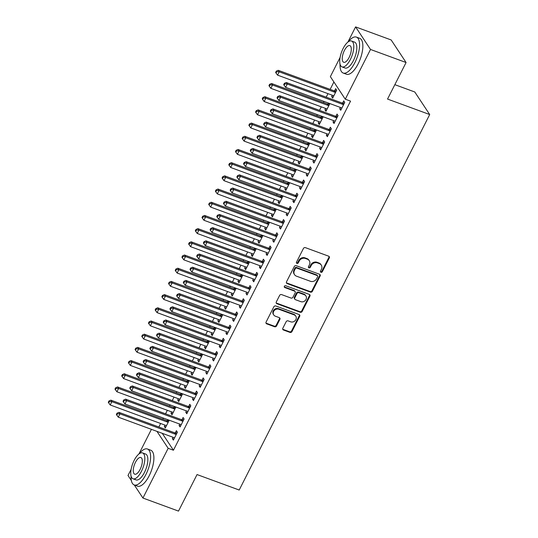 <?xml version="1.0" encoding="UTF-8"?>
<svg xmlns="http://www.w3.org/2000/svg" width="538" height="538" viewBox="0 0 538 538"><rect width="100%" height="100%" fill="white"/><g stroke="black" fill="none" stroke-linecap="round" stroke-linejoin="round"><path stroke-width="0.81" d="M320.957 272.295A1.056 0.928 146.5 0 0 322.323 271.717L329.303 257.958A1.506 1.318 146.5 0 0 328.664 256.189L305.389 247.641A1.506 1.318 146.5 0 0 303.439 248.462L296.458 262.221A1.056 0.928 146.5 0 0 298.267 262.887L299.175 261.105A4.808 4.23 146.5 0 1 305.416 258.482L307.353 259.195A4.808 4.23 146.5 0 1 309.263 260.681A4.808 4.23 146.5 0 1 309.39 264.857L308.482 266.64A1.056 0.928 146.5 0 0 310.298 267.305L311.199 265.523A4.808 4.23 146.5 0 1 317.44 262.894L319.377 263.607A4.808 4.23 146.5 0 1 321.294 265.099A4.808 4.23 146.5 0 1 321.415 269.276L320.514 271.051A1.056 0.928 146.5 0 0 320.957 272.295M320.413 271.616A1.056 0.928 146.5 0 0 321.919 271.105L328.9 257.346A1.506 1.318 146.5 0 0 329.014 256.384M296.357 262.779A1.056 0.928 146.5 0 0 297.864 262.275L298.772 260.493L299.175 261.105M308.382 267.198A1.056 0.928 146.5 0 0 309.895 266.693L310.796 264.911L311.199 265.523M282.833 328.234A1.506 1.318 146.5 0 0 283.472 330.002L290.002 332.403A1.506 1.318 146.5 0 0 291.952 331.583L299.706 316.297A1.506 1.318 146.5 0 0 299.067 314.528L275.792 305.981A1.506 1.318 146.5 0 0 273.842 306.801L266.088 322.087A1.506 1.318 146.5 0 0 266.727 323.856L274.615 326.754A1.506 1.318 146.5 0 0 276.566 325.934L279.881 319.39A1.506 1.318 146.5 0 0 279.242 317.622L275.335 316.183A4.022 3.537 146.5 0 1 273.734 314.938A4.022 3.537 146.5 0 1 274.272 310.52A4.022 3.537 146.5 0 1 278.845 309.256L294.172 314.885A4.022 3.537 146.5 0 1 295.772 316.129A4.022 3.537 146.5 0 1 295.234 320.547A4.022 3.537 146.5 0 1 290.654 321.811L288.106 320.877A1.506 1.318 146.5 0 0 286.155 321.69L282.833 328.234M162.241 433.305L173.438 450.232L350.547 101.131L345.275 99.194L330.359 76.638L340.103 57.425M173.438 450.232L168.165 448.302L142.933 498.04L134.285 484.967M347.884 42.099L355.591 26.9L391.166 39.96L406.082 62.516L387.542 99.066L429.701 114.54L239.202 490.031L197.042 474.556L178.502 511.1L142.933 498.04M406.082 62.516L370.514 49.456L345.275 99.194M310.433 292.127A1.506 1.318 146.5 0 0 312.383 291.307L320.137 276.021A1.506 1.318 146.5 0 0 319.505 274.252L296.223 265.705A1.506 1.318 146.5 0 0 294.273 266.525L286.519 281.811A1.506 1.318 146.5 0 0 287.157 283.58L310.433 292.127L310.029 291.515A1.506 1.318 146.5 0 0 311.979 290.695L319.733 275.416A1.506 1.318 146.5 0 0 319.848 274.447M309.922 296.162L302.168 311.441A1.506 1.318 146.5 0 1 300.217 312.262L276.942 303.714A1.506 1.318 146.5 0 1 276.303 301.946L279.625 295.409A1.506 1.318 146.5 0 1 281.576 294.589L291.011 298.052A1.506 1.318 146.5 0 0 292.961 297.232L295.167 292.894A1.506 1.318 146.5 0 0 294.528 291.125L284.703 287.514A1.056 0.928 146.5 0 1 285.617 285.705L309.283 294.394A1.506 1.318 146.5 0 1 309.922 296.162L309.518 295.55L301.764 310.836L302.168 311.441M429.701 114.54L414.785 91.985L394.845 84.668M179.753 424.085L179.073 425.423L180.082 426.95L184.104 419.028L183.095 417.508L182.012 419.64M174.433 406.486L173.942 407.448M171.689 411.893L171.01 413.231L172.516 413.783M175.939 407.037L172.019 414.758L171.01 413.231M193.142 397.703L192.463 399.035L193.472 400.561L197.486 392.646L196.478 391.119L195.395 393.258M187.823 380.097L187.332 381.065M185.079 385.511L184.399 386.842L185.899 387.394M189.322 380.648L185.408 388.369L184.399 386.842M206.531 371.314L205.852 372.646L206.861 374.172L210.876 366.257L209.867 364.73L208.784 366.869M201.212 353.708L200.721 354.676M198.461 359.122L197.789 360.453L199.289 361.005M202.712 354.26L198.791 361.98L197.789 360.453M219.914 344.925L219.235 346.264L220.244 347.783L224.259 339.868L223.257 338.348L222.167 340.48M214.595 327.319L214.104 328.288M211.851 332.733L211.172 334.071L212.678 334.623M216.101 327.871L212.18 335.591L211.172 334.071M233.304 318.536L232.624 319.875L233.633 321.401L237.648 313.479L236.639 311.959L235.557 314.091M227.984 300.937L227.493 301.899M225.24 306.344L224.561 307.682L226.061 308.234M229.484 301.488L225.57 309.209L224.561 307.682M246.686 292.154L246.014 293.486L247.023 295.012L251.038 287.097L250.029 285.57L248.946 287.709M241.374 274.548L240.883 275.517M238.623 279.962L237.951 281.293L239.45 281.845M242.873 275.1L238.953 282.82L237.951 281.293M260.076 265.765L259.397 267.097L260.405 268.623L264.42 260.708L263.412 259.181L262.329 261.32M254.756 248.159L254.266 249.128M252.013 253.573L251.333 254.904L252.833 255.456M256.256 248.711L252.342 256.431L251.333 254.904M273.465 239.376L272.786 240.715L273.795 242.234L277.81 234.319L276.801 232.799L275.718 234.931M268.146 221.77L267.655 222.739M265.402 227.184L264.723 228.522L266.223 229.074M269.646 222.322L265.732 230.042L264.723 228.522M286.848 212.987L286.176 214.326L287.178 215.852L291.199 207.93L290.19 206.41L289.108 208.542M281.529 195.388L281.038 196.35M278.785 200.795L278.106 202.133L279.612 202.685M283.035 195.94L279.114 203.66L278.106 202.133M300.238 186.605L299.558 187.937L300.567 189.463L304.582 181.548L303.573 180.022L302.49 182.16M294.918 168.999L294.427 169.968M292.174 174.413L291.495 175.744L292.995 176.296M296.418 169.551L292.504 177.271L291.495 175.744M313.627 160.216L312.948 161.548L313.957 163.075L317.971 155.159L316.963 153.633L315.88 155.771M308.308 142.61L307.817 143.579M305.557 148.024L304.885 149.356L306.384 149.907M309.807 143.162L305.893 150.882L304.885 149.356M327.01 133.827L326.331 135.166L327.339 136.686L331.354 128.77L330.352 127.25L329.263 129.382M321.69 116.221L321.199 117.19M318.947 121.635L318.267 122.973L319.774 123.525M323.197 116.773L319.276 124.493L318.267 122.973M340.399 107.439L339.72 108.777L340.729 110.303L344.744 102.381L343.735 100.862L342.652 102.993M332.336 95.246L331.657 96.584L332.666 98.111L336.68 90.189L335.672 88.669L334.589 90.801M333.896 81.991L330.144 89.375M327.978 93.652L326.196 97.163M324.031 101.433L323.452 102.57M321.287 106.84L319.505 110.351M317.339 114.628L316.761 115.764M314.596 120.035L312.813 123.545M310.648 127.815L310.063 128.959M307.897 133.229L306.115 136.739M303.95 141.01L303.371 142.153M301.206 146.423L299.424 149.934M297.258 154.204L296.68 155.347M294.515 159.618L292.733 163.128M290.567 167.399L289.989 168.542M287.817 172.812L286.034 176.323M283.869 180.593L283.291 181.736M281.125 186.007L279.343 189.517M277.178 193.788L276.599 194.924M274.434 199.201L272.652 202.712M270.486 206.982L269.908 208.119M267.736 212.389L265.96 215.899M263.788 220.176L263.21 221.313M261.044 225.583L259.262 229.094M257.097 233.364L256.518 234.507M254.353 238.778L252.571 242.288M250.405 246.559L249.827 247.702M247.655 251.972L245.879 255.483M243.707 259.753L243.129 260.896M240.963 265.167L239.181 268.677M237.016 272.948L236.438 274.091M234.272 278.361L232.49 281.872M230.325 286.142L229.746 287.285M227.574 291.556L225.799 295.066M223.626 299.336L223.048 300.473M220.883 304.75L219.101 308.261M216.935 312.531L216.357 313.667M214.191 317.938L212.409 321.448M210.244 325.725L209.665 326.862M207.5 331.132L205.718 334.643M203.546 338.913L202.967 340.056M200.802 344.327L199.02 347.837M196.854 352.108L196.276 353.251M194.11 357.521L192.328 361.032M190.163 365.302L189.584 366.445M187.419 370.716L185.637 374.226M183.471 378.496L182.886 379.64M180.721 383.91L178.939 387.421M176.773 391.691L176.195 392.834M174.03 397.105L172.247 400.615M170.082 404.885L169.504 406.022M167.338 410.299L165.556 413.809M163.391 418.08L162.812 419.216M160.64 423.487L158.858 427.004M328.388 103.027L327.898 103.995M325.638 108.441L324.965 109.779L326.465 110.33M329.888 103.578L325.974 111.299L324.965 109.779M333.708 120.633L333.029 121.971L334.037 123.491L338.052 115.576L337.044 114.056L335.961 116.188M314.999 129.416L314.508 130.384M312.255 134.83L311.576 136.168L313.076 136.719M316.499 129.967L312.585 137.688L311.576 136.168M320.318 147.022L319.639 148.36L320.648 149.88L324.663 141.965L323.654 140.438L322.571 142.577M301.61 155.805L301.119 156.773M298.866 161.218L298.186 162.55L299.693 163.101M303.116 156.356L299.195 164.077L298.186 162.55M306.929 173.411L306.25 174.742L307.259 176.269L311.28 168.354L310.271 166.827L309.189 168.966M288.227 182.194L287.736 183.162M285.483 187.601L284.804 188.939L286.303 189.49M289.726 182.745L285.812 190.465L284.804 188.939M293.546 199.793L292.867 201.131L293.876 202.658L297.891 194.743L296.882 193.216L295.799 195.355M274.837 208.576L274.346 209.544M272.094 213.989L271.414 215.328L272.914 215.879M276.337 209.127L272.423 216.848L271.414 215.328M280.157 226.182L279.478 227.52L280.486 229.04L284.501 221.125L283.492 219.605L282.41 221.737M261.448 234.965L260.964 235.933M258.704 240.378L258.025 241.717L259.531 242.268M262.954 235.516L259.034 243.237L258.025 241.717M266.767 252.571L266.095 253.909L267.097 255.429L271.118 247.514L270.11 245.987L269.027 248.126M248.065 261.354L247.574 262.322M245.321 266.767L244.642 268.099L246.142 268.65M249.565 261.905L245.651 269.625L244.642 268.099M253.385 278.96L252.705 280.291L253.714 281.818L257.729 273.903L256.72 272.376L255.637 274.514M234.676 287.743L234.185 288.711M231.932 293.149L231.253 294.488L232.752 295.039M236.175 288.294L232.261 296.014L231.253 294.488M239.995 305.342L239.316 306.68L240.325 308.207L244.339 300.291L243.331 298.765L242.248 300.903M221.293 314.125L220.802 315.093M218.542 319.538L217.87 320.877L219.369 321.428M222.793 314.676L218.872 322.397L217.87 320.877M226.606 331.731L225.933 333.069L226.942 334.589L230.957 326.674L229.948 325.154L228.865 327.286M207.903 340.514L207.412 341.482M205.16 345.927L204.48 347.266L205.98 347.817M209.403 341.065L205.489 348.785L204.48 347.266M213.223 358.12L212.544 359.458L213.552 360.978L217.567 353.062L216.558 351.536L215.476 353.674M194.514 366.903L194.023 367.871M191.77 372.316L191.091 373.648L192.597 374.199M196.02 367.454L192.1 375.174L191.091 373.648M199.833 384.509L199.154 385.84L200.163 387.367L204.178 379.451L203.176 377.925L202.086 380.063M181.131 393.291L180.64 394.26M178.381 398.698L177.708 400.037L179.208 400.588M182.631 393.843L178.717 401.563L177.708 400.037M186.451 410.891L185.771 412.229L186.78 413.756L190.795 405.84L189.786 404.314L188.704 406.452M167.742 419.674L167.251 420.642M164.998 425.087L164.319 426.426L165.818 426.977M169.241 420.225L165.327 427.945L164.319 426.426M173.061 437.28L172.382 438.618L173.391 440.138L177.406 432.222L176.397 430.703L175.314 432.834M156.968 431.375L168.165 448.302M131.353 480.535L128.01 475.484L131.131 469.331M138.912 454.005L151.427 429.337M355.591 26.9L370.514 49.456M331.657 96.584L333.156 97.136M339.72 108.777L341.22 109.328M333.029 121.971L334.528 122.523M326.331 135.166L327.837 135.717M319.639 148.36L321.139 148.912M312.948 161.548L314.448 162.099M306.25 174.742L307.756 175.294M299.558 187.937L301.058 188.488M292.867 201.131L294.367 201.683M286.176 214.326L287.675 214.877M279.478 227.52L280.977 228.072M272.786 240.715L274.286 241.266M266.095 253.909L267.594 254.461M259.397 267.097L260.903 267.648M252.705 280.291L254.205 280.843M246.014 293.486L247.514 294.037M239.316 306.68L240.822 307.232M232.624 319.875L234.124 320.426M225.933 333.069L227.433 333.621M219.235 346.264L220.741 346.815M212.544 359.458L214.043 360.009M205.852 372.646L207.352 373.197M199.154 385.84L200.661 386.392M192.463 399.035L193.962 399.586M185.771 412.229L187.271 412.78M179.073 425.423L180.58 425.975M172.382 438.618L173.882 439.169M321.294 265.099L320.89 264.488A4.808 4.23 146.5 0 0 318.973 263.001L319.377 263.607M310.796 264.911A4.808 4.23 146.5 0 1 317.037 262.288L318.973 263.001M309.263 260.681L308.859 260.076A4.808 4.23 146.5 0 0 306.949 258.583L307.353 259.195M298.772 260.493A4.808 4.23 146.5 0 1 305.012 257.87L306.949 258.583M286.411 282.773A1.506 1.318 146.5 0 0 286.754 282.968L310.029 291.515M317.608 276.781A1.056 0.928 146.5 0 0 317.158 275.543L296.727 268.045A1.056 0.928 146.5 0 0 295.362 268.617L294.407 270.493A4.808 4.23 146.5 0 0 294.535 274.669A4.808 4.23 146.5 0 0 296.445 276.155L310.413 281.287A4.808 4.23 146.5 0 0 316.653 278.664L317.608 276.781M317.575 275.873L317.171 275.261A1.056 0.928 146.5 0 0 316.754 274.938L317.158 275.543M294.535 274.669L294.131 274.057A4.808 4.23 146.5 0 1 294.004 269.888L294.959 268.005A1.056 0.928 146.5 0 1 296.324 267.433L316.754 274.938M276.189 302.914A1.506 1.318 146.5 0 0 276.539 303.109L299.814 311.657A1.506 1.318 146.5 0 0 301.764 310.836M295.127 291.589L294.723 290.977A1.506 1.318 146.5 0 0 294.125 290.513L284.299 286.909L284.703 287.514M300.809 301.65A4.022 3.537 146.5 0 0 305.389 300.386A4.022 3.537 146.5 0 0 305.92 295.967A4.022 3.537 146.5 0 0 304.326 294.723L298.926 292.739A1.506 1.318 146.5 0 0 296.976 293.56L294.777 297.897A1.506 1.318 146.5 0 0 295.409 299.666L300.809 301.65M305.92 295.967L305.517 295.355A4.022 3.537 146.5 0 0 303.923 294.111L304.326 294.723M294.811 299.202L294.407 298.59A1.506 1.318 146.5 0 1 294.373 297.285L296.572 292.948A1.506 1.318 146.5 0 1 298.523 292.127L303.923 294.111M309.518 295.55A1.506 1.318 146.5 0 0 309.632 294.582M295.772 316.129L295.369 315.517A4.022 3.537 146.5 0 0 293.768 314.273L294.172 314.885M273.734 314.938L273.331 314.326A4.022 3.537 146.5 0 1 273.869 309.915A4.022 3.537 146.5 0 1 278.442 308.644L293.768 314.273M265.974 323.049A1.506 1.318 146.5 0 0 266.323 323.244L274.212 326.142A1.506 1.318 146.5 0 0 276.162 325.322L279.478 318.778A1.506 1.318 146.5 0 0 279.592 317.817M282.719 329.202A1.506 1.318 146.5 0 0 283.069 329.397L289.599 331.791A1.506 1.318 146.5 0 0 291.549 330.971L299.303 315.692A1.506 1.318 146.5 0 0 299.417 314.723M336.398 90.747L334.354 90.808A1.533 1.345 -33.5 0 1 333.816 90.727L278.22 70.31L279.229 71.836L277.554 75.132L333.15 95.549A1.533 1.345 -33.5 0 1 333.594 95.825L333.748 95.972M335.598 92.328L335.362 92.334A1.533 1.345 -33.5 0 1 334.824 92.247L279.229 71.836L276.707 71.742L276.303 71.13L275.638 72.448L276.041 73.06L276.707 71.742M277.554 75.132L276.041 73.06M276.303 71.13L278.22 70.31M342.888 104.439L341.879 102.919L286.283 82.502L287.292 84.029L342.888 104.439A1.533 1.345 146.5 0 0 343.426 104.527L343.661 104.52M284.77 83.935L284.373 83.323L283.701 84.641L284.104 85.253L284.77 83.935L287.292 84.029L285.617 87.324L341.213 107.741A1.533 1.345 146.5 0 1 341.657 108.017L341.812 108.165M341.879 102.919A1.533 1.345 146.5 0 0 342.424 103L344.461 102.94M286.283 82.502L284.373 83.323M284.104 85.253L285.617 87.324M329.707 103.942L327.662 104.002A1.533 1.345 -33.5 0 1 327.124 103.921L271.522 83.504L272.531 85.031L270.856 88.326L326.458 108.743A1.533 1.345 -33.5 0 1 326.902 109.019L327.057 109.167M328.906 105.522L328.671 105.529A1.533 1.345 -33.5 0 1 328.133 105.441L272.531 85.031L270.015 84.93L269.612 84.325L268.946 85.643L269.343 86.255L270.015 84.93M270.856 88.326L269.343 86.255M269.612 84.325L271.522 83.504M323.008 117.136L320.971 117.197A1.533 1.345 -33.5 0 1 320.426 117.109L264.831 96.699L265.839 98.225L264.165 101.521L319.76 121.938A1.533 1.345 -33.5 0 1 320.204 122.213L320.359 122.361M322.208 118.716L321.98 118.723A1.533 1.345 -33.5 0 1 321.435 118.636L265.839 98.225L263.324 98.124L262.921 97.519L262.248 98.837L262.652 99.443L263.324 98.124M264.165 101.521L262.652 99.443M262.921 97.519L264.831 96.699M336.196 117.634L335.187 116.114L279.592 95.697L280.594 97.223L336.196 117.634A1.533 1.345 146.5 0 0 336.734 117.721L336.97 117.714M278.079 97.122L277.675 96.517L277.009 97.835L277.413 98.447L278.079 97.122L280.594 97.223L278.926 100.519L334.522 120.936A1.533 1.345 146.5 0 1 334.966 121.211L335.12 121.359M335.187 116.114A1.533 1.345 146.5 0 0 335.725 116.195L337.77 116.134M279.592 95.697L277.675 96.517M277.413 98.447L278.926 100.519M329.498 130.828L328.496 129.308L272.894 108.891L273.903 110.418L329.498 130.828A1.533 1.345 146.5 0 0 330.043 130.916L330.271 130.909M271.387 110.317L270.984 109.712L270.311 111.03L270.715 111.642L271.387 110.317L273.903 110.418L272.228 113.713L327.83 134.13A1.533 1.345 146.5 0 1 328.274 134.406L328.422 134.554M328.496 129.308A1.533 1.345 146.5 0 0 329.034 129.389L331.072 129.328M272.894 108.891L270.984 109.712M270.715 111.642L272.228 113.713M340.05 64.183A19.146 7.673 -69.8 0 0 343.197 73.04A19.146 7.673 -69.8 0 0 354.838 62.684A19.146 7.673 -69.8 0 0 356.391 37.095A19.146 7.673 -69.8 0 0 348.268 41.809M343.197 73.04L346.492 74.251A19.146 7.673 -69.8 0 0 358.126 63.894A19.146 7.673 -69.8 0 0 359.687 38.299L356.391 37.095M351.516 41.009L354.549 42.125A13.786 5.521 110.2 0 1 353.426 60.552A13.786 5.521 110.2 0 1 345.046 68.01L342.013 66.894A13.786 5.521 -69.8 0 0 350.393 59.442A13.786 5.521 -69.8 0 0 351.516 41.009A13.786 5.521 -69.8 0 0 343.136 48.467A13.786 5.521 -69.8 0 0 342.013 66.894M349.101 57.492A8.884 3.558 -69.8 0 0 349.828 45.616A8.884 3.558 -69.8 0 0 344.428 50.417A8.884 3.558 -69.8 0 0 343.701 62.294A8.884 3.558 -69.8 0 0 349.101 57.492M400.877 54.647A19.146 7.673 -69.8 0 0 400.259 53.719M131.077 476.09A19.146 7.673 -69.8 0 0 134.224 484.946A19.146 7.673 -69.8 0 0 145.865 474.59A19.146 7.673 -69.8 0 0 147.425 448.995A19.146 7.673 -69.8 0 0 139.295 453.716M134.224 484.946L137.52 486.157A19.146 7.673 -69.8 0 0 149.161 475.8A19.146 7.673 -69.8 0 0 150.714 450.205L147.425 448.995M142.543 452.915L145.576 454.032A13.786 5.521 110.2 0 1 144.453 472.458A13.786 5.521 110.2 0 1 136.074 479.909L133.041 478.8A13.786 5.521 -69.8 0 0 141.42 471.342A13.786 5.521 -69.8 0 0 142.543 452.915A13.786 5.521 -69.8 0 0 134.164 460.373A13.786 5.521 -69.8 0 0 133.041 478.8M140.129 469.392A8.884 3.558 -69.8 0 0 140.855 457.515A8.884 3.558 -69.8 0 0 135.455 462.324A8.884 3.558 -69.8 0 0 134.729 474.2A8.884 3.558 -69.8 0 0 140.129 469.392M316.317 130.331L314.273 130.391A1.533 1.345 -33.5 0 1 313.735 130.304L258.139 109.893L259.148 111.42L257.473 114.715L313.069 135.125A1.533 1.345 -33.5 0 1 313.513 135.408L313.667 135.556M315.517 131.911L315.281 131.918A1.533 1.345 -33.5 0 1 314.743 131.83L259.148 111.42L256.626 111.319L256.222 110.714L255.557 112.032L255.96 112.637L256.626 111.319M257.473 114.715L255.96 112.637M256.222 110.714L258.139 109.893M309.626 143.525L307.581 143.585A1.533 1.345 -33.5 0 1 307.043 143.498L251.441 123.088L252.45 124.608L250.782 127.909L306.378 148.32A1.533 1.345 -33.5 0 1 306.821 148.596L306.976 148.75M308.825 145.105L308.59 145.112A1.533 1.345 -33.5 0 1 308.052 145.025L252.45 124.608L249.935 124.513L249.531 123.901L248.865 125.226L249.269 125.831L249.935 124.513M250.782 127.909L249.269 125.831M249.531 123.901L251.441 123.088M322.807 144.023L321.798 142.496L266.202 122.086L267.211 123.612L322.807 144.023A1.533 1.345 146.5 0 0 323.345 144.11L323.58 144.103M264.696 123.511L264.293 122.906L263.62 124.224L264.024 124.829L264.696 123.511L267.211 123.612L265.537 126.907L321.132 147.318A1.533 1.345 146.5 0 1 321.576 147.6L321.731 147.748M321.798 142.496A1.533 1.345 146.5 0 0 322.343 142.583L324.38 142.523M266.202 122.086L264.293 122.906M264.024 124.829L265.537 126.907M316.115 157.217L315.107 155.69L259.511 135.28L260.513 136.8L316.115 157.217A1.533 1.345 146.5 0 0 316.653 157.304L316.889 157.298M257.998 136.706L257.594 136.094L256.929 137.419L257.332 138.024L257.998 136.706L260.513 136.8L258.845 140.102L314.441 160.512A1.533 1.345 146.5 0 1 314.885 160.788L315.039 160.943M315.107 155.69A1.533 1.345 146.5 0 0 315.645 155.778L317.689 155.717M259.511 135.28L257.594 136.094M257.332 138.024L258.845 140.102M302.928 156.719L300.89 156.78A1.533 1.345 -33.5 0 1 300.345 156.692L244.75 136.282L245.758 137.802L244.084 141.104L299.686 161.514A1.533 1.345 -33.5 0 1 300.123 161.79L300.278 161.938M302.127 158.293L301.899 158.3A1.533 1.345 -33.5 0 1 301.354 158.219L245.758 137.802L243.243 137.708L242.84 137.096L242.167 138.414L242.571 139.026L243.243 137.708M244.084 141.104L242.571 139.026M242.84 137.096L244.75 136.282M309.417 170.411L308.415 168.885L252.813 148.475L253.822 149.994L309.417 170.411A1.533 1.345 146.5 0 0 309.962 170.492L310.191 170.485M251.307 149.9L250.903 149.288L250.231 150.606L250.634 151.218L251.307 149.9L253.822 149.994L252.147 153.296L307.749 173.707A1.533 1.345 146.5 0 1 308.193 173.982L308.341 174.13M308.415 168.885A1.533 1.345 146.5 0 0 308.953 168.972L310.991 168.912M252.813 148.475L250.903 149.288M250.634 151.218L252.147 153.296M296.236 169.914L294.192 169.974A1.533 1.345 -33.5 0 1 293.654 169.887L238.058 149.477L239.067 150.996L237.392 154.298L292.988 174.709A1.533 1.345 -33.5 0 1 293.432 174.984L293.587 175.132M295.436 171.487L295.201 171.494A1.533 1.345 -33.5 0 1 294.663 171.414L239.067 150.996L236.545 150.902L236.142 150.29L235.476 151.608L235.879 152.22L236.545 150.902M237.392 154.298L235.879 152.22M236.142 150.29L238.058 149.477M302.726 183.606L301.717 182.079L246.122 161.669L247.13 163.189L302.726 183.606A1.533 1.345 146.5 0 0 303.271 183.687L303.499 183.68M244.615 163.095L244.212 162.483L243.539 163.801L243.943 164.413L244.615 163.095L247.13 163.189L245.456 166.491L301.051 186.901A1.533 1.345 146.5 0 1 301.495 187.177L301.65 187.325M301.717 182.079A1.533 1.345 146.5 0 0 302.262 182.167L304.3 182.106M246.122 161.669L244.212 162.483M243.943 164.413L245.456 166.491M289.545 183.108L287.5 183.169A1.533 1.345 -33.5 0 1 286.962 183.081L231.367 162.664L232.369 164.191L230.701 167.486L286.297 187.903A1.533 1.345 -33.5 0 1 286.741 188.179L286.895 188.327M288.745 184.682L288.509 184.689A1.533 1.345 -33.5 0 1 287.971 184.608L232.369 164.191L229.854 164.097L229.45 163.485L228.784 164.803L229.188 165.415L229.854 164.097M230.701 167.486L229.188 165.415M229.45 163.485L231.367 162.664M296.034 196.8L295.026 195.274L239.43 174.857L240.439 176.383L296.034 196.8A1.533 1.345 146.5 0 0 296.572 196.881L296.808 196.874M237.917 176.289L237.514 175.677L236.848 176.995L237.251 177.607L237.917 176.289L240.439 176.383L238.764 179.685L294.36 200.096A1.533 1.345 146.5 0 1 294.804 200.371L294.959 200.519M295.026 195.274A1.533 1.345 146.5 0 0 295.564 195.361L297.608 195.301M239.43 174.857L237.514 175.677M237.251 177.607L238.764 179.685M282.847 196.296L280.809 196.357A1.533 1.345 -33.5 0 1 280.271 196.276L224.669 175.859L225.678 177.385L224.003 180.681L279.605 201.098A1.533 1.345 -33.5 0 1 280.049 201.373L280.197 201.521M282.046 197.876L281.818 197.883A1.533 1.345 -33.5 0 1 281.273 197.796L225.678 177.385L223.162 177.291L222.759 176.679L222.086 177.997L222.49 178.609L223.162 177.291M224.003 180.681L222.49 178.609M222.759 176.679L224.669 175.859M289.343 209.988L288.334 208.468L232.732 188.051L233.741 189.578L289.343 209.988A1.533 1.345 146.5 0 0 289.881 210.076L290.11 210.069M231.226 189.484L230.822 188.872L230.15 190.19L230.553 190.802L231.226 189.484L233.741 189.578L232.066 192.873L287.669 213.29A1.533 1.345 146.5 0 1 288.112 213.566L288.267 213.714M288.334 208.468A1.533 1.345 146.5 0 0 288.872 208.549L290.917 208.488M232.732 188.051L230.822 188.872M230.553 190.802L232.066 192.873M276.155 209.49L274.118 209.551A1.533 1.345 -33.5 0 1 273.573 209.47L217.977 189.053L218.986 190.58L217.312 193.875L272.907 214.292A1.533 1.345 -33.5 0 1 273.351 214.568L273.506 214.716M275.355 211.071L275.12 211.078A1.533 1.345 -33.5 0 1 274.582 210.99L218.986 190.58L216.464 190.479L216.068 189.874L215.395 191.192L215.799 191.804L216.464 190.479M217.312 193.875L215.799 191.804M216.068 189.874L217.977 189.053M282.645 223.183L281.636 221.663L226.041 201.246L227.049 202.772L282.645 223.183A1.533 1.345 146.5 0 0 283.19 223.27L283.418 223.263M224.534 202.671L224.131 202.066L223.458 203.384L223.862 203.996L224.534 202.671L227.049 202.772L225.375 206.067L280.971 226.485A1.533 1.345 146.5 0 1 281.414 226.76L281.569 226.908M281.636 221.663A1.533 1.345 146.5 0 0 282.181 221.743L284.219 221.683M226.041 201.246L224.131 202.066M223.862 203.996L225.375 206.067M269.464 222.685L267.42 222.745A1.533 1.345 -33.5 0 1 266.882 222.665L211.286 202.248L212.288 203.774L210.62 207.069L266.216 227.487A1.533 1.345 -33.5 0 1 266.66 227.762L266.814 227.91M268.664 224.265L268.428 224.272A1.533 1.345 -33.5 0 1 267.89 224.185L212.288 203.774L209.773 203.673L209.369 203.068L208.704 204.386L209.107 204.991L209.773 203.673M210.62 207.069L209.107 204.991M209.369 203.068L211.286 202.248M275.954 236.377L274.945 234.857L219.349 214.44L220.358 215.967L275.954 236.377A1.533 1.345 146.5 0 0 276.492 236.464L276.727 236.458M217.836 215.866L217.433 215.261L216.767 216.579L217.17 217.191L217.836 215.866L220.358 215.967L218.684 219.262L274.279 239.679A1.533 1.345 146.5 0 1 274.723 239.955L274.878 240.103M274.945 234.857A1.533 1.345 146.5 0 0 275.483 234.938L277.527 234.877M219.349 214.44L217.433 215.261M217.17 217.191L218.684 219.262M262.766 235.879L260.728 235.94A1.533 1.345 -33.5 0 1 260.19 235.852L204.588 215.442L205.597 216.969L203.922 220.264L259.524 240.674A1.533 1.345 -33.5 0 1 259.968 240.957L260.116 241.105M261.966 237.46L261.737 237.466A1.533 1.345 -33.5 0 1 261.192 237.379L205.597 216.969L203.082 216.868L202.678 216.263L202.006 217.581L202.409 218.186L203.082 216.868M203.922 220.264L202.409 218.186M202.678 216.263L204.588 215.442M269.262 249.571L268.254 248.045L212.651 227.635L213.66 229.161L269.262 249.571A1.533 1.345 146.5 0 0 269.8 249.659L270.036 249.652M211.145 229.06L210.741 228.455L210.069 229.773L210.472 230.378L211.145 229.06L213.66 229.161L211.985 232.456L267.588 252.867A1.533 1.345 146.5 0 1 268.032 253.149L268.186 253.297M268.254 248.045A1.533 1.345 146.5 0 0 268.792 248.132L270.836 248.072M212.651 227.635L210.741 228.455M210.472 230.378L211.985 232.456M256.075 249.074L254.037 249.134A1.533 1.345 -33.5 0 1 253.492 249.047L197.897 228.637L198.905 230.156L197.231 233.458L252.826 253.869A1.533 1.345 -33.5 0 1 253.27 254.144L253.425 254.299M255.274 250.654L255.039 250.661A1.533 1.345 -33.5 0 1 254.501 250.574L198.905 230.156L196.39 230.062L195.987 229.45L195.314 230.775L195.718 231.38L196.39 230.062M197.231 233.458L195.718 231.38M195.987 229.45L197.897 228.637M262.564 262.766L261.555 261.239L205.96 240.829L206.969 242.349L262.564 262.766A1.533 1.345 146.5 0 0 263.109 262.853L263.338 262.847M204.453 242.255L204.05 241.643L203.377 242.968L203.781 243.573L204.453 242.255L206.969 242.349L205.294 245.651L260.89 266.061A1.533 1.345 146.5 0 1 261.334 266.337L261.488 266.492M261.555 261.239A1.533 1.345 146.5 0 0 262.1 261.327L264.138 261.266M205.96 240.829L204.05 241.643M203.781 243.573L205.294 245.651M249.383 262.268L247.339 262.329A1.533 1.345 -33.5 0 1 246.801 262.241L191.205 241.831L192.214 243.351L190.539 246.653L246.135 267.063A1.533 1.345 -33.5 0 1 246.579 267.339L246.734 267.487M248.583 263.842L248.348 263.849A1.533 1.345 -33.5 0 1 247.81 263.768L192.214 243.351L189.692 243.257L189.289 242.645L188.623 243.963L189.026 244.575L189.692 243.257M190.539 246.653L189.026 244.575M189.289 242.645L191.205 241.831M255.873 275.96L254.864 274.434L199.268 254.023L200.277 255.543L255.873 275.96A1.533 1.345 146.5 0 0 256.411 276.041L256.646 276.034M197.755 255.449L197.352 254.837L196.686 256.155L197.09 256.767L197.755 255.449L200.277 255.543L198.603 258.845L254.198 279.256A1.533 1.345 146.5 0 1 254.642 279.531L254.797 279.679M254.864 274.434A1.533 1.345 146.5 0 0 255.402 274.521L257.446 274.461M199.268 254.023L197.352 254.837M197.09 256.767L198.603 258.845M242.692 275.463L240.647 275.523A1.533 1.345 -33.5 0 1 240.109 275.436L184.507 255.025L185.516 256.545L183.841 259.847L239.444 280.258A1.533 1.345 -33.5 0 1 239.887 280.533L240.042 280.681M241.885 277.036L241.656 277.043A1.533 1.345 -33.5 0 1 241.118 276.962L185.516 256.545L183.001 256.451L182.597 255.839L181.925 257.157L182.328 257.769L183.001 256.451M183.841 259.847L182.328 257.769M182.597 255.839L184.507 255.025M249.181 289.155L248.173 287.628L192.57 267.218L193.579 268.738L249.181 289.155A1.533 1.345 146.5 0 0 249.719 289.236L249.955 289.229M191.064 268.644L190.66 268.032L189.995 269.35L190.398 269.962L191.064 268.644L193.579 268.738L191.911 272.04L247.507 292.45A1.533 1.345 146.5 0 1 247.951 292.726L248.105 292.874M248.173 287.628A1.533 1.345 146.5 0 0 248.711 287.716L250.755 287.655M192.57 267.218L190.66 268.032M190.398 269.962L191.911 272.04M235.994 288.657L233.956 288.718A1.533 1.345 -33.5 0 1 233.411 288.63L177.816 268.213L178.824 269.74L177.15 273.042L232.746 293.452A1.533 1.345 -33.5 0 1 233.189 293.728L233.344 293.876M235.193 290.231L234.965 290.238A1.533 1.345 -33.5 0 1 234.42 290.157L178.824 269.74L176.309 269.646L175.906 269.034L175.233 270.352L175.637 270.964L176.309 269.646M177.15 273.042L175.637 270.964M175.906 269.034L177.816 268.213M242.483 302.349L241.475 300.823L185.879 280.406L186.888 281.932L242.483 302.349A1.533 1.345 146.5 0 0 243.028 302.43L243.257 302.423M184.373 281.838L183.969 281.226L183.297 282.544L183.7 283.156L184.373 281.838L186.888 281.932L185.213 285.234L240.816 305.645A1.533 1.345 146.5 0 1 241.253 305.92L241.407 306.068M241.475 300.823A1.533 1.345 146.5 0 0 242.019 300.91L244.057 300.85M185.879 280.406L183.969 281.226M183.7 283.156L185.213 285.234M229.302 301.845L227.258 301.905A1.533 1.345 -33.5 0 1 226.72 301.825L171.124 281.408L172.133 282.934L170.459 286.229L226.054 306.647A1.533 1.345 -33.5 0 1 226.498 306.922L226.653 307.07M228.502 303.425L228.267 303.432A1.533 1.345 -33.5 0 1 227.729 303.345L172.133 282.934L169.611 282.84L169.208 282.228L168.542 283.546L168.945 284.158L169.611 282.84M170.459 286.229L168.945 284.158M169.208 282.228L171.124 281.408M235.792 315.537L234.783 314.017L179.188 293.6L180.196 295.127L235.792 315.537A1.533 1.345 146.5 0 0 236.33 315.624L236.565 315.618M177.674 295.032L177.271 294.421L176.605 295.739L177.009 296.351L177.674 295.032L180.196 295.127L178.522 298.422L234.117 318.839A1.533 1.345 146.5 0 1 234.561 319.115L234.716 319.263M234.783 314.017A1.533 1.345 146.5 0 0 235.321 314.098L237.366 314.037M179.188 293.6L177.271 294.421M177.009 296.351L178.522 298.422M222.611 315.039L220.567 315.1A1.533 1.345 -33.5 0 1 220.029 315.019L164.426 294.602L165.435 296.129L163.76 299.424L219.363 319.841A1.533 1.345 -33.5 0 1 219.807 320.117L219.961 320.265M221.811 316.62L221.575 316.626A1.533 1.345 -33.5 0 1 221.037 316.539L165.435 296.129L162.92 296.028L162.516 295.423L161.844 296.741L162.247 297.353L162.92 296.028M163.76 299.424L162.247 297.353M162.516 295.423L164.426 294.602M229.101 328.731L228.092 327.212L172.49 306.794L173.498 308.321L229.101 328.731A1.533 1.345 146.5 0 0 229.639 328.819L229.874 328.812M170.983 308.22L170.58 307.615L169.914 308.933L170.317 309.545L170.983 308.22L173.498 308.321L171.83 311.616L227.426 332.033A1.533 1.345 146.5 0 1 227.87 332.309L228.025 332.457M228.092 327.212A1.533 1.345 146.5 0 0 228.63 327.292L230.674 327.232M172.49 306.794L170.58 307.615M170.317 309.545L171.83 311.616M215.913 328.234L213.875 328.294A1.533 1.345 -33.5 0 1 213.33 328.214L157.735 307.797L158.744 309.323L157.069 312.618L212.665 333.035A1.533 1.345 -33.5 0 1 213.109 333.311L213.263 333.459M215.113 329.814L214.884 329.821A1.533 1.345 -33.5 0 1 214.339 329.733L158.744 309.323L156.228 309.222L155.825 308.617L155.152 309.935L155.556 310.54L156.228 309.222M157.069 312.618L155.556 310.54M155.825 308.617L157.735 307.797M222.402 341.926L221.394 340.406L165.798 319.989L166.807 321.516L222.402 341.926A1.533 1.345 146.5 0 0 222.947 342.013L223.176 342.007M164.292 321.415L163.888 320.809L163.216 322.127L163.619 322.739L164.292 321.415L166.807 321.516L165.132 324.811L220.735 345.228A1.533 1.345 146.5 0 1 221.172 345.504L221.326 345.652M221.394 340.406A1.533 1.345 146.5 0 0 221.938 340.487L223.976 340.426M165.798 319.989L163.888 320.809M163.619 322.739L165.132 324.811M209.221 341.428L207.177 341.489A1.533 1.345 -33.5 0 1 206.639 341.401L151.043 320.991L152.052 322.518L150.378 325.813L205.973 346.223A1.533 1.345 -33.5 0 1 206.417 346.506L206.572 346.654M208.421 343.009L208.186 343.015A1.533 1.345 -33.5 0 1 207.648 342.928L152.052 322.518L149.53 322.417L149.127 321.811L148.461 323.13L148.865 323.735L149.53 322.417M150.378 325.813L148.865 323.735M149.127 321.811L151.043 320.991M215.711 355.12L214.702 353.594L159.107 333.183L160.116 334.71L215.711 355.12A1.533 1.345 146.5 0 0 216.249 355.208L216.484 355.201M157.594 334.609L157.19 334.004L156.524 335.322L156.928 335.927L157.594 334.609L160.116 334.71L158.441 338.005L214.037 358.422A1.533 1.345 146.5 0 1 214.48 358.698L214.635 358.846M214.702 353.594A1.533 1.345 146.5 0 0 215.247 353.681L217.285 353.621M159.107 333.183L157.19 334.004M156.928 335.927L158.441 338.005M202.53 354.623L200.486 354.683A1.533 1.345 -33.5 0 1 199.948 354.596L144.345 334.185L145.354 335.705L143.68 339.007L199.282 359.418A1.533 1.345 -33.5 0 1 199.726 359.693L199.88 359.848M201.73 356.203L201.494 356.21A1.533 1.345 -33.5 0 1 200.956 356.122L145.354 335.705L142.839 335.611L142.436 334.999L141.77 336.324L142.167 336.929L142.839 335.611M143.68 339.007L142.167 336.929M142.436 334.999L144.345 334.185M209.02 368.315L208.011 366.788L152.415 346.378L153.417 347.898L209.02 368.315A1.533 1.345 146.5 0 0 209.558 368.402L209.793 368.395M150.902 347.804L150.499 347.192L149.833 348.516L150.237 349.122L150.902 347.804L153.417 347.898L151.75 351.2L207.345 371.61A1.533 1.345 146.5 0 1 207.789 371.886L207.944 372.04M208.011 366.788A1.533 1.345 146.5 0 0 208.549 366.876L210.593 366.815M152.415 346.378L150.499 347.192M150.237 349.122L151.75 351.2M195.832 367.817L193.794 367.878A1.533 1.345 -33.5 0 1 193.25 367.79L137.654 347.38L138.663 348.9L136.988 352.202L192.584 372.612A1.533 1.345 -33.5 0 1 193.028 372.888L193.182 373.036M195.032 369.391L194.803 369.398A1.533 1.345 -33.5 0 1 194.258 369.317L138.663 348.9L136.148 348.806L135.744 348.194L135.072 349.512L135.475 350.124L136.148 348.806M136.988 352.202L135.475 350.124M135.744 348.194L137.654 347.38M202.322 381.509L201.32 379.983L145.717 359.572L146.726 361.092L202.322 381.509A1.533 1.345 146.5 0 0 202.866 381.59L203.095 381.583M144.211 360.998L143.807 360.386L143.135 361.704L143.538 362.316L144.211 360.998L146.726 361.092L145.052 364.394L200.654 384.805A1.533 1.345 146.5 0 1 201.098 385.08L201.246 385.228M201.32 379.983A1.533 1.345 146.5 0 0 201.858 380.07L203.895 380.01M145.717 359.572L143.807 360.386M143.538 362.316L145.052 364.394M189.141 381.012L187.096 381.072A1.533 1.345 -33.5 0 1 186.558 380.985L130.963 360.574L131.971 362.094L130.297 365.396L185.892 385.807A1.533 1.345 -33.5 0 1 186.336 386.082L186.491 386.23M188.34 382.585L188.105 382.592A1.533 1.345 -33.5 0 1 187.567 382.511L131.971 362.094L129.45 362L129.046 361.388L128.38 362.706L128.784 363.318L129.45 362M130.297 365.396L128.784 363.318M129.046 361.388L130.963 360.574M195.63 394.704L194.621 393.177L139.026 372.767L140.035 374.287L195.63 394.704A1.533 1.345 146.5 0 0 196.168 394.784L196.404 394.778M137.52 374.192L137.116 373.58L136.444 374.899L136.847 375.511L137.52 374.192L140.035 374.287L138.36 377.589L193.956 397.999A1.533 1.345 146.5 0 1 194.4 398.275L194.554 398.423M194.621 393.177A1.533 1.345 146.5 0 0 195.166 393.265L197.204 393.204M139.026 372.767L137.116 373.58M136.847 375.511L138.36 377.589M182.449 394.206L180.405 394.267A1.533 1.345 -33.5 0 1 179.867 394.179L124.265 373.762L125.273 375.289L123.606 378.591L179.201 399.001A1.533 1.345 -33.5 0 1 179.645 399.277L179.8 399.425M181.649 395.78L181.414 395.786A1.533 1.345 -33.5 0 1 180.876 395.706L125.273 375.289L122.758 375.194L122.355 374.582L121.689 375.901L122.092 376.513L122.758 375.194M123.606 378.591L122.092 376.513M122.355 374.582L124.265 373.762M188.939 407.898L187.93 406.372L132.335 385.954L133.337 387.481L188.939 407.898A1.533 1.345 146.5 0 0 189.477 407.979L189.712 407.972M130.821 387.387L130.418 386.775L129.752 388.093L130.156 388.705L130.821 387.387L133.337 387.481L131.669 390.783L187.264 411.193A1.533 1.345 146.5 0 1 187.708 411.469L187.863 411.617M187.93 406.372A1.533 1.345 146.5 0 0 188.468 406.459L190.513 406.398M132.335 385.954L130.418 386.775M130.156 388.705L131.669 390.783M175.751 407.394L173.713 407.454A1.533 1.345 -33.5 0 1 173.169 407.374L117.573 386.957L118.582 388.483L116.907 391.778L172.51 412.195A1.533 1.345 -33.5 0 1 172.947 412.471L173.101 412.619M174.951 408.974L174.722 408.981A1.533 1.345 -33.5 0 1 174.178 408.893L118.582 388.483L116.067 388.389L115.663 387.777L114.991 389.095L115.394 389.707L116.067 388.389M116.907 391.778L115.394 389.707M115.663 387.777L117.573 386.957M182.241 421.086L181.239 419.566L125.636 399.149L126.645 400.675L182.241 421.086A1.533 1.345 146.5 0 0 182.786 421.173L183.014 421.167M124.13 400.581L123.727 399.969L123.054 401.287L123.458 401.899L124.13 400.581L126.645 400.675L124.971 403.971L180.573 424.388A1.533 1.345 146.5 0 1 181.017 424.664L181.165 424.812M181.239 419.566A1.533 1.345 146.5 0 0 181.777 419.647L183.814 419.586M125.636 399.149L123.727 399.969M123.458 401.899L124.971 403.971M169.06 420.588L167.015 420.649A1.533 1.345 -33.5 0 1 166.477 420.568L110.882 400.151L111.891 401.678L110.216 404.973L165.812 425.39A1.533 1.345 -33.5 0 1 166.255 425.666L166.41 425.814M168.26 422.169L168.024 422.175A1.533 1.345 -33.5 0 1 167.486 422.088L111.891 401.678L109.369 401.577L108.965 400.971L108.299 402.29L108.703 402.901L109.369 401.577M110.216 404.973L108.703 402.901M108.965 400.971L110.882 400.151M175.549 434.28L174.541 432.76L118.945 412.343L119.954 413.87L175.549 434.28A1.533 1.345 146.5 0 0 176.087 434.368L176.323 434.361M117.439 413.769L117.035 413.164L116.363 414.482L116.766 415.094L117.439 413.769L119.954 413.87L118.279 417.165L173.875 437.582A1.533 1.345 146.5 0 1 174.319 437.858L174.473 438.006M174.541 432.76A1.533 1.345 146.5 0 0 175.085 432.841L177.123 432.781M118.945 412.343L117.035 413.164M116.766 415.094L118.279 417.165M321.919 271.105L322.323 271.717M297.864 262.275L298.267 262.887M309.895 266.693L310.298 267.305M317.037 262.288L317.44 262.894M305.012 257.87L305.416 258.482M328.9 257.346L329.303 257.958M286.754 282.968L287.157 283.58M319.733 275.416L320.137 276.021M311.979 290.695L312.383 291.307M296.324 267.433L296.727 268.045M294.959 268.005L295.362 268.617M294.004 269.888L294.407 270.493M299.814 311.657L300.217 312.262M276.539 303.109L276.942 303.714M294.125 290.513L294.528 291.125M298.523 292.127L298.926 292.739M296.572 292.948L296.976 293.56M294.373 297.285L294.777 297.897M278.442 308.644L278.845 309.256M279.478 318.778L279.881 319.39M276.162 325.322L276.566 325.934M274.212 326.142L274.615 326.754M266.323 323.244L266.727 323.856M299.303 315.692L299.706 316.297M291.549 330.971L291.952 331.583M289.599 331.791L290.002 332.403M283.069 329.397L283.472 330.002M334.354 90.808L335.362 92.334M333.816 90.727L334.824 92.247M343.426 104.527L342.424 103M327.662 104.002L328.671 105.529M327.124 103.921L328.133 105.441M320.971 117.197L321.98 118.723M320.426 117.109L321.435 118.636M336.734 117.721L335.725 116.195M330.043 130.916L329.034 129.389M314.273 130.391L315.281 131.918M313.735 130.304L314.743 131.83M307.581 143.585L308.59 145.112M307.043 143.498L308.052 145.025M323.345 144.11L322.343 142.583M316.653 157.304L315.645 155.778M300.89 156.78L301.899 158.3M300.345 156.692L301.354 158.219M309.962 170.492L308.953 168.972M294.192 169.974L295.201 171.494M293.654 169.887L294.663 171.414M303.271 183.687L302.262 182.167M287.5 183.169L288.509 184.689M286.962 183.081L287.971 184.608M296.572 196.881L295.564 195.361M280.809 196.357L281.818 197.883M280.271 196.276L281.273 197.796M289.881 210.076L288.872 208.549M274.118 209.551L275.12 211.078M273.573 209.47L274.582 210.99M283.19 223.27L282.181 221.743M267.42 222.745L268.428 224.272M266.882 222.665L267.89 224.185M276.492 236.464L275.483 234.938M260.728 235.94L261.737 237.466M260.19 235.852L261.192 237.379M269.8 249.659L268.792 248.132M254.037 249.134L255.039 250.661M253.492 249.047L254.501 250.574M263.109 262.853L262.1 261.327M247.339 262.329L248.348 263.849M246.801 262.241L247.81 263.768M256.411 276.041L255.402 274.521M240.647 275.523L241.656 277.043M240.109 275.436L241.118 276.962M249.719 289.236L248.711 287.716M233.956 288.718L234.965 290.238M233.411 288.63L234.42 290.157M243.028 302.43L242.019 300.91M227.258 301.905L228.267 303.432M226.72 301.825L227.729 303.345M236.33 315.624L235.321 314.098M220.567 315.1L221.575 316.626M220.029 315.019L221.037 316.539M229.639 328.819L228.63 327.292M213.875 328.294L214.884 329.821M213.33 328.214L214.339 329.733M222.947 342.013L221.938 340.487M207.177 341.489L208.186 343.015M206.639 341.401L207.648 342.928M216.249 355.208L215.247 353.681M200.486 354.683L201.494 356.21M199.948 354.596L200.956 356.122M209.558 368.402L208.549 366.876M193.794 367.878L194.803 369.398M193.25 367.79L194.258 369.317M202.866 381.59L201.858 380.07M187.096 381.072L188.105 382.592M186.558 380.985L187.567 382.511M196.168 394.784L195.166 393.265M180.405 394.267L181.414 395.786M179.867 394.179L180.876 395.706M189.477 407.979L188.468 406.459M173.713 407.454L174.722 408.981M173.169 407.374L174.178 408.893M182.786 421.173L181.777 419.647M167.015 420.649L168.024 422.175M166.477 420.568L167.486 422.088M176.087 434.368L175.085 432.841"/></g></svg>
